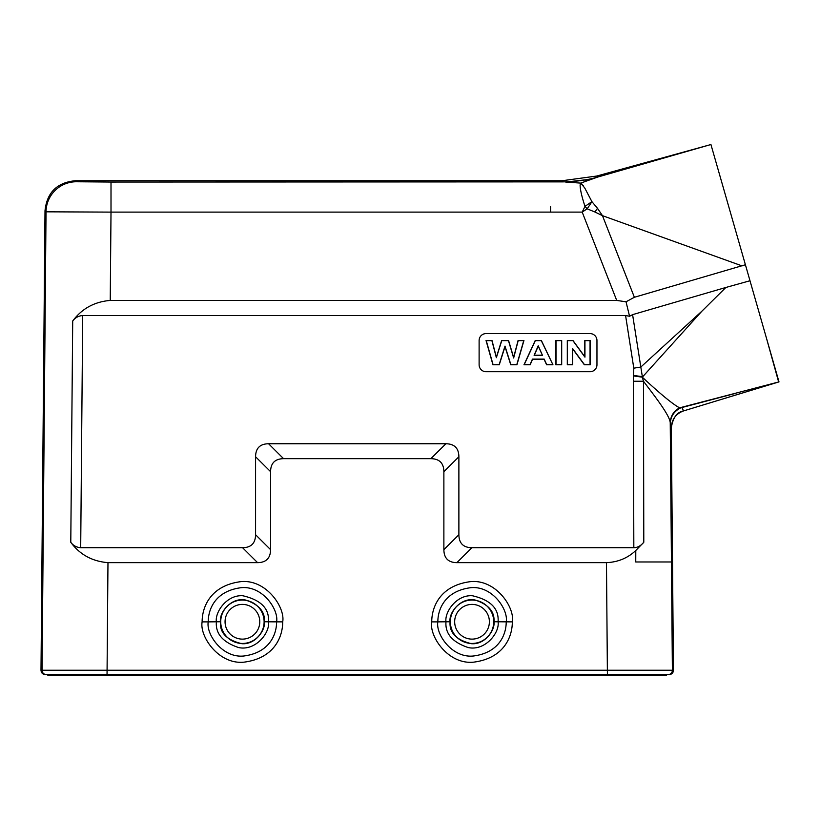 <?xml version="1.0" encoding="UTF-8"?>
<svg xmlns="http://www.w3.org/2000/svg" width="820" height="820" viewBox="0 0 820 820"><rect width="100%" height="100%" fill="white"/><g stroke="black" fill="none" stroke-linecap="round" stroke-linejoin="round"><path stroke-width="1.23" d="M220.467 621.755C218.93 612.673 231.271 597.021 245.487 600.025C258.884 604.442 265.178 611.679 264.368 621.755L268.458 621.806C270.282 632.712 255.44 651.285 238.589 647.554C222.794 642.245 215.393 633.655 216.377 621.785C214.84 612.017 227.017 594.5 242.843 595.761C260.955 599.963 269.493 608.645 268.458 621.806L276.596 621.857C278.913 609.762 262.666 585.48 241.09 587.704C215.137 591.005 208.167 609.465 208.239 621.878L220.467 621.755C219.565 632.743 226.699 640.061 241.89 643.7C255.215 644.858 265.639 630.201 264.368 621.755M202.13 621.888L208.239 621.888C205.933 634.003 222.21 658.234 243.745 656.01C269.657 652.72 276.658 634.301 276.596 621.857L282.705 621.878C285.411 607.599 266.254 579.043 240.854 581.646C210.289 585.541 202.068 607.261 202.13 621.888C199.403 636.197 218.571 664.774 243.981 662.16C274.556 658.265 282.777 636.535 282.705 621.878M270.579 549.656C270.457 558.205 266.131 562.54 257.582 562.653L107.973 562.653C92.25 561.382 79.858 554.597 70.786 542.297C73.206 545.577 76.506 547.391 80.698 547.719L242.576 547.719C251.115 547.606 255.45 543.27 255.573 534.722L270.579 549.656L270.579 471.674C270.692 463.126 275.028 458.8 283.577 458.677L430.879 458.677C439.417 458.8 443.753 463.126 443.876 471.674L443.876 549.656C443.989 558.205 448.325 562.54 456.873 562.653L606.472 562.653C617.86 562.151 627.566 558.174 635.582 550.702L635.746 561.977L671.447 561.977L670.237 422.956C670.155 415.402 652.781 393.743 643.474 381.238L633.368 381.238L633.798 368.159L625.578 315.526L82.707 315.526C78.505 315.864 75.163 317.688 72.703 321.01L70.786 542.297M431.74 621.888C429.024 636.197 448.181 664.774 473.591 662.16C504.167 658.265 512.397 636.535 512.315 621.878C515.021 607.599 495.874 579.043 470.465 581.646C439.909 585.541 431.689 607.261 431.74 621.888L437.849 621.888C435.553 634.003 451.82 658.234 473.355 656.01C499.277 652.72 506.268 634.301 506.217 621.857C508.523 609.762 492.277 585.48 470.7 587.704C444.758 591.005 437.788 609.465 437.849 621.878L445.988 621.785C444.46 612.017 456.627 594.5 472.453 595.761C490.575 599.963 499.113 608.645 498.068 621.806C499.892 632.712 485.05 651.285 468.21 647.554C452.414 642.245 445.004 633.655 445.988 621.785L450.088 621.755C448.54 612.673 460.881 597.021 475.108 600.025C488.505 604.442 494.788 611.679 493.978 621.755C495.259 630.201 484.825 644.858 471.5 643.7C456.32 640.061 449.175 632.743 450.088 621.755M72.703 321.01C81.949 308.597 94.454 301.739 110.239 300.438L111.007 212.113L46.033 211.816L45.008 210.781L41 670.247C41.236 672.892 42.681 674.347 45.336 674.614L669.12 674.614A4.336 4.336 90 0 0 673.445 670.247L671.334 427.63C671.734 419.348 675.834 413.772 683.614 410.892L684.054 410.758M41 670.247L672.39 670.247A4.336 4.336 90 0 1 668.054 674.614L649.911 674.614M635.582 550.702L643.792 542.276C640.789 545.853 637.468 547.668 633.829 547.719L471.879 547.719C463.331 547.606 458.995 543.27 458.882 534.722L458.882 456.75C458.759 448.202 454.434 443.866 445.885 443.753L268.57 443.753C260.022 443.866 255.686 448.202 255.573 456.75L255.573 534.722M590.021 371.716A6.929 6.929 -0 0 0 596.96 364.777L596.96 340.526A6.929 6.929 -0 0 0 590.021 333.586L486.045 333.586A6.929 6.929 -0 0 0 479.116 340.526L479.116 364.777A6.929 6.929 -0 0 0 486.045 371.716L590.021 371.716M633.798 368.159L640.779 367.083L701.961 311.118L725.874 287.461L632.589 314.644L642.337 376.646L633.768 375.478M701.961 311.118L642.296 377.179L633.706 375.949M725.874 287.461L749.992 280.747L779 381.894L679.595 407.837C672.964 404.342 660.53 394.123 642.296 377.179L643.474 381.238L643.792 542.276M635.787 550.702L635.746 561.977M680.825 407.878L679.595 407.837C673.62 411.158 670.504 416.201 670.237 422.956L671.334 427.63L673.445 670.247C673.199 672.892 671.754 674.347 669.12 674.614M766.362 337.809L778.651 381.987M734.925 393.538L681.809 407.56L683.614 410.892L778.877 381.925L683.614 410.902C677.043 412.081 672.943 417.667 671.334 427.63L673.445 670.247L672.39 670.247L671.447 561.977M632.589 314.644L629.555 316.264L626.029 301.791L616.722 300.438L582.2 212.113L587.14 208.813A17.333 2.286 -131.3 0 0 584.978 206.373L582.2 212.113L111.007 212.113L111.007 182.05L562.633 181.876C575.517 181.712 587.038 180.154 597.226 177.192L710.93 144.515L749.992 280.747M745.411 264.747L634.372 297.281L626.029 301.791M721.682 181.999L735.704 230.912L710.93 144.515L597.749 177.048L580.703 183.106L584.691 187.893L591.907 201.648L597.483 208.3L594.941 212.011L602.464 215.66L742.079 265.906M594.941 212.011L587.14 208.813A17.333 1.199 125.2 0 0 591.907 201.648L584.978 206.373C581.759 196.523 580.14 189.379 580.109 184.951L580.703 183.106L565.667 182.05L590.513 179.242L584.168 181.63M110.239 300.438L616.722 300.438M629.555 316.264L625.578 315.526M666.557 674.614L666.557 675.485L47.888 675.485L47.888 674.614L46.391 674.614A4.336 4.336 90 0 1 42.066 670.247L46.033 211.816A30.33 30.319 135.5 0 1 76.352 181.753L111.007 182.05M607.446 675.485L607.446 674.614L665.502 674.614L665.502 675.485M47.888 674.614L107.041 674.614L107.973 562.653M739.404 243.817L755.835 301.114L739.404 243.817M770.646 352.743L768.965 346.891M679.595 407.837C672.923 404.321 660.407 394.03 642.06 376.954M675.024 416.785L674.358 417.687M583.553 186.099L583.061 185.381M582.231 184.326L581.247 183.393M562.633 181.876L562.182 180.728L75.337 180.728L76.352 181.753M709.085 145.048L596.775 176.034L597.226 177.192M562.182 180.728L596.775 176.034M597.483 208.3L602.464 215.66L634.372 297.281M45.008 210.781C46.924 192.505 57.041 182.481 75.337 180.728M680.231 408.134C673.835 411.466 670.524 416.703 670.278 423.848M550.589 206.722L550.589 211.909M596.96 340.526A6.929 6.929 -0 0 0 590.021 333.596L486.045 333.596A6.929 6.929 -0 0 0 479.116 340.526L479.116 364.777M492.943 364.787L499.267 364.787L504.997 346.645L510.747 364.787L516.928 364.787L523.939 340.526L518.066 340.526L513.638 357.469L508.574 340.526L501.645 340.526L496.366 357.192L492.01 340.526L486.045 340.526L492.943 364.787L499.154 364.592L504.997 346.112L510.85 364.592L516.815 364.592L523.734 340.638L518.189 340.638L513.648 357.991L508.461 340.638L501.758 340.638L496.356 357.694L491.897 340.638L486.25 340.638L493.056 364.592M552.947 364.787L541.384 340.526L535.224 340.526L523.98 364.787L530.161 364.787L532.549 359.273L544.08 359.273L546.602 364.787L552.947 364.787L541.292 340.638L535.316 340.638L524.216 364.592L530.058 364.592L532.447 359.088L544.183 359.088L546.704 364.592L552.711 364.592M555.857 364.787L561.69 364.787L561.69 340.526L555.857 340.526L555.857 364.787L561.536 364.592L561.536 340.638L556.011 340.638L556.011 364.592M567.307 364.787L572.719 364.787L572.719 348.961L584.363 364.787L590.205 364.787L590.205 340.526L584.793 340.526L584.793 356.731L572.975 340.526L567.307 340.526L567.307 364.787L572.565 364.592L572.565 348.469L584.434 364.592L590.051 364.592L590.051 340.638L584.947 340.638L584.947 357.151L572.903 340.638L567.45 340.638L567.45 364.592M542.215 355.183L534.332 355.183L538.238 346.183L542.451 355.296L534.107 355.296L538.238 345.773L542.451 355.296M513.638 357.469L513.648 357.991M504.997 346.645L504.997 346.112M512.315 621.878L493.978 621.755M225.059 621.755A17.363 17.363 0 0 0 242.412 639.118A17.363 17.363 0 0 0 259.776 621.755A17.363 17.363 0 0 0 242.412 604.401A17.363 17.363 0 0 0 225.059 621.755M454.669 621.755A17.363 17.363 0 0 0 472.033 639.118A17.363 17.363 0 0 0 489.386 621.755A17.363 17.363 0 0 0 472.033 604.401A17.363 17.363 0 0 0 454.669 621.755M220.723 621.755A21.689 21.689 0 0 0 242.412 643.454A21.689 21.689 0 0 0 264.112 621.755A21.689 21.689 0 0 0 242.412 600.066A21.689 21.689 0 0 0 220.723 621.755M607.405 674.614L606.472 562.653M471.879 547.719L456.873 562.653M633.829 547.719L633.368 381.238M82.707 315.526L80.698 547.719M257.582 562.653L242.576 547.719M672.39 670.247A4.336 4.336 -90 0 1 668.054 674.614M48.954 675.485L48.954 674.614M107 675.485L107 674.614M270.579 471.674L255.573 456.75M268.57 443.753L283.577 458.677M430.879 458.677L445.885 443.753M458.882 456.75L443.876 471.674M443.876 549.656L458.882 534.722M450.344 621.755A21.689 21.689 0 0 0 472.033 643.454A21.689 21.689 0 0 0 493.722 621.755A21.689 21.689 0 0 0 472.033 600.066A21.689 21.689 0 0 0 450.344 621.755M778.744 381.966L777.842 382.202M710.93 144.515L701.684 147.18"/></g></svg>

